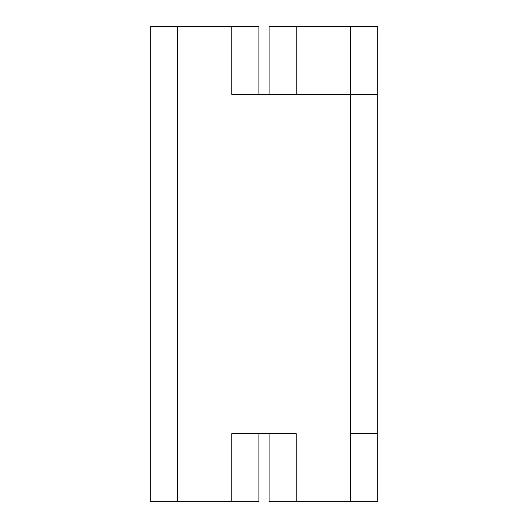 <?xml version="1.0" encoding="UTF-8"?>
<svg xmlns="http://www.w3.org/2000/svg" width="528" height="528" viewBox="0 0 528 528"><rect width="100%" height="100%" fill="white"/><g stroke="black" fill="none" stroke-linecap="round" stroke-linejoin="round"><path stroke-width="0.79" d="M269.089 433.712L269.089 501.6L377.711 501.6L377.711 433.712L350.552 433.712L350.552 26.4L269.089 26.4L269.089 94.288M350.552 501.6L350.552 433.712L377.711 433.712L377.711 94.288L350.552 94.288L377.711 94.288L377.711 26.4L350.552 26.4M258.911 94.288L258.911 26.4L231.752 26.4L231.752 94.288L350.552 94.288L296.248 94.288L296.248 26.4M296.248 501.6L296.248 433.712L231.752 433.712L231.752 501.6L177.448 501.6L177.448 26.4L150.289 26.4L150.289 501.6L177.448 501.6M231.752 501.6L258.911 501.6L258.911 433.712M231.752 26.4L177.448 26.4"/></g></svg>
